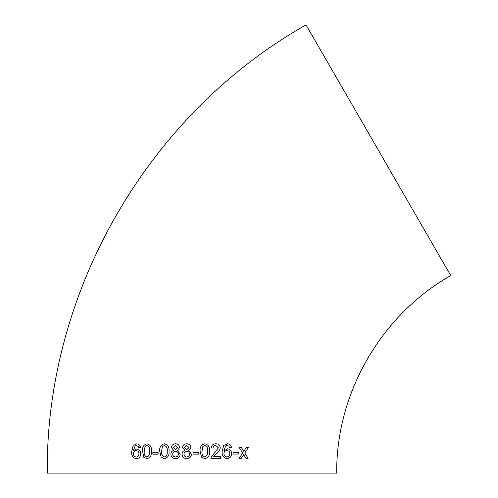 <?xml version="1.0" encoding="UTF-8"?>
<svg xmlns="http://www.w3.org/2000/svg" width="498" height="498" viewBox="0 0 498 498"><rect width="100%" height="100%" fill="white"/><g stroke="black" fill="none" stroke-linecap="round" stroke-linejoin="round"><path stroke-width="0.75" d="M378.387 150.24L450.746 275.575C381.138 314.929 335.982 393.14 336.71 473.1L47.254 473.1C45.604 291.666 148.068 114.191 306.021 24.9L378.387 150.24M246.024 458.353L248.116 458.341L244.804 453.012L248.334 447.652L246.242 447.665L243.783 451.369L241.474 447.683L239.345 447.69L242.694 453.024L239.146 458.39L241.269 458.378L243.721 454.662L246.024 458.353M233.058 454.089L238.256 454.076L238.256 452.383L233.058 452.402L233.058 454.089M223.963 450.783L225.65 445.909L227.237 445.473L228.98 446.22L229.64 447.721L231.452 447.528C231.047 445.119 229.684 443.867 227.362 443.78L223.695 445.455L222.12 451.574C221.815 455.595 223.484 457.936 227.125 458.608C229.976 458.291 231.47 456.622 231.614 453.591C231.483 450.746 230.095 449.165 227.443 448.854L223.963 450.783L225.681 445.909L227.325 445.48M215.827 443.799C213.076 443.867 211.526 445.243 211.164 447.926L213.026 448.113C213.138 446.469 214.053 445.592 215.783 445.486L218.417 447.851L211.183 457.139L210.99 458.44L220.452 458.434L220.452 456.554L213.374 456.56L216.257 453.846C218.51 452.352 219.855 450.348 220.272 447.833C219.979 445.2 218.498 443.855 215.827 443.799L216.269 443.83M204.821 443.799C201.229 444.683 199.673 447.16 200.14 451.225L201.553 457.22L204.815 458.633C208.401 457.749 209.957 455.284 209.484 451.219C209.944 447.148 208.394 444.677 204.821 443.799M192.981 454.126L198.441 454.126L198.441 452.439L192.981 452.439L192.981 454.126M188.723 450.41L190.902 447.54C190.547 445.106 189.159 443.855 186.744 443.799C184.272 443.892 182.903 445.125 182.629 447.49L184.839 450.41C183.071 450.945 182.15 452.19 182.069 454.132C182.33 456.983 183.893 458.484 186.769 458.633C189.651 458.453 191.213 456.965 191.469 454.182L188.723 450.41M177.475 450.41L179.635 447.54C179.286 445.106 177.904 443.855 175.508 443.799C173.055 443.899 171.698 445.131 171.43 447.497L173.634 450.416C171.878 450.951 170.951 452.19 170.87 454.139C171.113 456.99 172.669 458.484 175.52 458.633C178.384 458.453 179.946 456.965 180.201 454.182L177.475 450.41M164.377 443.805C160.848 444.689 159.31 447.167 159.758 451.238L161.153 457.239L164.365 458.646C167.913 457.762 169.457 455.29 169.009 451.225C169.451 447.154 167.907 444.677 164.377 443.805M152.842 454.157L158.109 454.145L158.109 452.452L152.842 452.464L152.842 454.157M146.947 443.843C143.536 444.739 142.055 447.216 142.484 451.281L143.81 457.276L146.904 458.677C150.34 457.787 151.834 455.315 151.404 451.25C151.84 447.185 150.352 444.714 146.947 443.843M136.384 458.72C139.116 458.397 140.561 456.722 140.71 453.69C140.567 450.833 139.222 449.258 136.689 448.947L133.402 450.895L135.033 446.009L136.508 445.567L138.17 446.314L138.799 447.814L140.554 447.621C140.156 445.206 138.849 443.961 136.633 443.88L133.171 445.561L131.69 451.692C131.379 455.714 132.947 458.06 136.384 458.72M136.738 448.953L133.402 450.895M136.558 445.573L138.17 446.314M138.22 446.314L138.842 447.814M136.682 443.88L133.171 445.561M133.221 445.561L131.69 451.692M131.733 451.698C131.428 455.72 132.991 458.06 136.427 458.72M136.253 457.027L136.296 457.033C138.046 456.822 138.948 455.732 138.998 453.753C138.961 451.835 138.046 450.802 136.247 450.646L136.203 450.64C134.497 450.771 133.564 451.786 133.396 453.684C133.47 455.664 134.423 456.778 136.253 457.027C138.002 456.822 138.905 455.732 138.954 453.753C138.917 451.835 138.002 450.802 136.203 450.64M146.985 443.843C143.58 444.739 142.092 447.216 142.521 451.281L142.484 451.281M142.521 451.281L143.81 457.276M143.847 457.282L146.941 458.677M146.91 456.99L146.947 456.99C149.182 456.044 150.079 454.132 149.643 451.256C150.097 448.356 149.201 446.451 146.96 445.536L145.074 446.544L144.258 451.269C143.798 454.151 144.681 456.056 146.91 456.99C149.145 456.044 150.047 454.126 149.612 451.25C150.06 448.356 149.163 446.451 146.922 445.529M158.14 452.458L152.88 452.464L152.874 454.157M164.402 443.805C160.873 444.695 159.335 447.173 159.783 451.238L159.758 451.238M159.783 451.238L161.153 457.239L164.39 458.646M164.365 456.952L164.39 456.952C166.706 456.012 167.633 454.108 167.172 451.225C167.633 448.325 166.699 446.413 164.377 445.498L162.435 446.501L161.601 451.225C161.134 454.114 162.062 456.025 164.365 456.952C166.681 456.012 167.608 454.101 167.147 451.225C167.614 448.325 166.681 446.413 164.352 445.498M175.52 443.799C173.074 443.899 171.717 445.131 171.449 447.497L173.634 450.416C171.891 450.951 170.97 452.19 170.882 454.139L170.87 454.139C171.131 456.99 172.681 458.484 175.539 458.633M175.551 449.619L177.78 447.59L175.545 445.492L173.292 447.503L175.551 449.619L177.767 447.59L175.526 445.492M175.551 456.946C177.269 456.865 178.197 455.931 178.34 454.157C178.24 452.396 177.294 451.449 175.501 451.313L175.489 451.313C173.79 451.406 172.868 452.34 172.731 454.101C172.806 455.869 173.746 456.815 175.539 456.946L175.539 456.946C177.257 456.865 178.191 455.931 178.328 454.157C178.228 452.396 177.282 451.449 175.489 451.313M186.744 443.799C184.279 443.892 182.909 445.125 182.635 447.49L184.839 450.41C183.077 450.945 182.156 452.19 182.081 454.132L182.069 454.132C182.336 456.983 183.899 458.484 186.775 458.633M186.781 449.619L189.022 447.59L186.769 445.486L184.503 447.503L186.775 449.619L189.016 447.59L186.762 445.486M186.787 456.94C188.518 456.859 189.452 455.931 189.589 454.157C189.483 452.389 188.524 451.443 186.719 451.306L186.719 451.306C185.001 451.406 184.079 452.333 183.943 454.095C184.03 455.863 184.976 456.815 186.781 456.94L186.781 456.94C188.512 456.859 189.445 455.931 189.589 454.157C189.483 452.389 188.524 451.443 186.719 451.306M198.441 454.126L198.441 452.439M204.809 458.633C208.388 457.749 209.944 455.278 209.465 451.219L209.484 451.219C209.932 447.148 208.382 444.677 204.809 443.799M204.79 445.492L202.854 446.494L202.014 451.219C201.534 454.095 202.462 456.006 204.809 456.94L204.815 456.94C207.156 456 208.096 454.095 207.616 451.213C208.096 448.325 207.156 446.413 204.796 445.492L202.848 446.494L202.007 451.219C201.541 454.101 202.474 456.006 204.815 456.94M213.007 448.113C213.119 446.469 214.034 445.592 215.765 445.486L215.783 445.486M210.971 458.44L220.427 458.434L220.427 456.554M213.356 456.56L216.257 453.846M216.238 453.84C218.491 452.352 219.83 450.348 220.253 447.833L220.272 447.833M220.253 447.833C219.96 445.2 218.479 443.855 215.808 443.793M227.1 458.608C229.945 458.291 231.439 456.616 231.582 453.591L231.614 453.591M231.582 453.591C231.452 450.74 230.064 449.165 227.412 448.847M229.609 447.721L231.452 447.528M231.421 447.528C231.016 445.112 229.653 443.867 227.337 443.78M226.932 450.541L226.907 450.541C225.102 450.665 224.112 451.674 223.932 453.566C224.019 455.546 225.034 456.666 226.964 456.921L226.988 456.921C228.819 456.716 229.759 455.626 229.808 453.653C229.777 451.742 228.819 450.702 226.932 450.541C225.133 450.665 224.137 451.674 223.957 453.566L223.957 453.566C224.044 455.546 225.059 456.666 226.988 456.921M233.027 454.089L238.256 454.076M238.218 454.07L238.218 452.383M245.981 458.353L248.116 458.341M248.072 458.341L244.804 453.012M244.767 453.006L248.29 447.646M241.437 447.677L243.783 451.369M239.108 458.384L241.269 458.378M241.231 458.378L243.721 454.662"/></g></svg>
